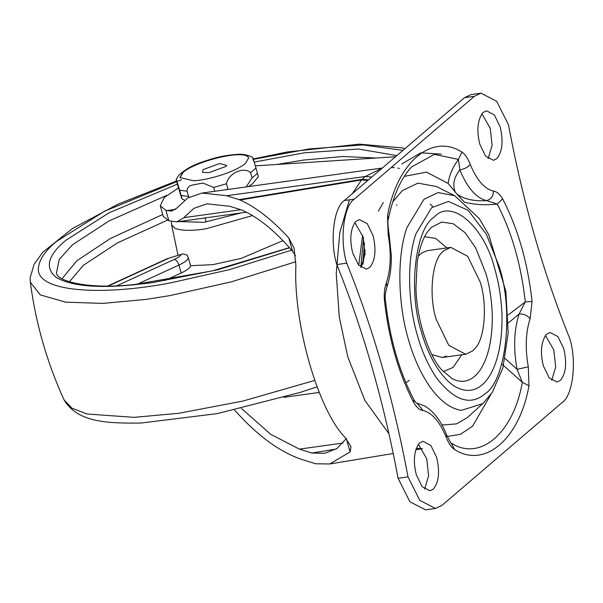 <?xml version="1.0" encoding="UTF-8"?>
<svg xmlns="http://www.w3.org/2000/svg" width="603" height="603" viewBox="0 0 603 603"><rect width="100%" height="100%" fill="white"/><g stroke="black" fill="none" stroke-linecap="round" stroke-linejoin="round"><path stroke-width="0.9" d="M430.18 204.07L432.675 206.422M352.34 193.691L361.453 179.95L240.084 199.985L226.758 195.734L365.282 176.498L382.294 168.049M422.206 448.549L416.274 448.353M388.98 433.806L364.905 400.475L347.743 356.742L339.293 317.02L336.24 273.694L339.791 232.713L349.401 199.834M234.514 410.025L234.884 410.432C257.745 435.961 280.267 452.378 302.435 459.667L315.723 463.775L329.773 463.971L350.124 451.896L346.28 438.502M240.084 199.985C256.041 207.206 272.277 219.869 288.777 237.966L294.03 247.984L295.907 265.652C293.148 323.11 318.12 410.206 345.21 437.582L350.991 446.635L350.124 451.896M246.431 212.196L176.852 221.859L183.877 217.653L193.887 208.367L206.95 203.837L229.781 206.294L242.293 210.221C258.913 217.743 275.692 231.462 292.621 251.361L295.493 255.649M176.852 221.859L168.885 220.788L165.855 210.236L166.88 210.553L175.737 209.324M382.332 168.011L201.93 193.066L187.744 197.995L176.86 208.08L171.84 211.088L166.88 210.553M201.93 193.066L226.758 195.734M346.152 438.705L337.039 448.444L325.002 453.245L311.917 453.041L299.412 449.114L270.822 434.394L241.471 408.457M255.333 165.87L395.478 156.757M178.488 187.91L164.212 197.596L160.24 205.872L163.27 216.432L168.885 220.788M160.24 205.872L165.855 210.236M311.917 453.041L336.135 449.047M182.822 253.871L167.159 258.725L182.822 253.871L186.998 255.069L188.279 257.541C188.196 259.667 185.083 262.169 178.955 265.064L137.288 284.194M164.755 280.538L181.224 272.978C187.066 270.234 190.179 267.815 190.548 265.719L188.279 257.541M190.548 265.719L212.972 264.627L241.2 258.386L282.973 240.642M543.393 365.968L549.19 377.885L556.999 382.016L560.315 380.418C565.953 373.619 567.091 362.998 563.73 348.564L557.941 336.647L550.124 332.517L546.906 334.039L545.692 335.298C540.974 342.888 540.205 353.109 543.393 365.968M545.489 335.562L553.803 349.944L555.702 367.001L551.715 380.35M416.311 474.765L422.108 486.674L429.916 490.812L433.225 489.206C438.863 482.408 440.002 471.795 436.647 457.36L430.851 445.444L423.042 441.313L419.816 442.836L418.61 444.094C413.884 451.685 413.123 461.906 416.311 474.765M418.407 444.351L426.72 458.732L428.62 475.79L424.625 489.146M450.81 247.373L467.679 256.298L480.184 282.016C487.36 303.708 485.136 338.321 475.104 348.391L472.616 350.961L465.659 354.247L448.79 345.323L436.286 319.605C428.68 296.842 431.771 260.602 442.542 251.903L443.853 250.667L450.81 247.373L427.489 250.614L421.904 252.845L418.233 256.237M431.891 354.594L442.331 357.489L446.604 356.064M352.74 253.056L358.529 264.973L366.345 269.104L369.654 267.506C375.292 260.707 376.43 250.087 373.076 235.652L367.28 223.736L359.471 219.605L356.245 221.128L355.039 222.386C350.313 229.977 349.552 240.205 352.74 253.056M354.835 222.65L363.149 237.032L365.049 254.089L361.054 267.438M479.822 144.268L485.619 156.177L493.427 160.315L496.736 158.71C502.374 151.911 503.52 141.298 500.158 126.856L494.362 114.947L486.553 110.809L483.327 112.331L482.121 113.598C477.403 121.18 476.634 131.409 479.822 144.268M481.918 113.854L490.231 128.235L492.131 145.293L488.136 158.649M362.946 264.061L365.132 250.373M424.595 236.708L435.63 238.389L446.913 247.916M461.762 354.79L453.079 367.393L443.333 371.652M392.757 201.877L402.367 190.556L418.037 183.124L436.497 186.561L454.7 195.689L438.072 192.583L423.962 199.284L406.859 227.761C396.261 257.692 398.425 306.995 408.533 339.806C413.349 357.051 420.299 372.473 429.381 386.071C439.587 400.535 450.222 408.638 461.295 410.379L482.581 403.716L483.478 402.925L467.453 417.54L456.501 423.879L443.823 424.942L441.713 424.557M481.006 93.179L496.653 101.236L508.457 124.723C522.733 201.229 543.16 272.473 569.745 338.449C576.981 361.091 572.895 395.794 562.207 402.465L442.052 505.322L435.464 508.442L425.537 509.821L409.897 501.764L398.093 478.277L408.012 476.905C393.736 400.392 373.31 329.148 346.725 263.172L336.806 264.551C329.57 241.909 333.647 207.206 344.336 200.535L354.262 199.156L474.418 96.299L481.006 93.179L471.086 94.558L464.491 97.678L344.336 200.535M354.262 199.156C343.574 205.827 339.489 240.529 346.725 263.172M336.806 264.551C363.383 330.527 383.817 401.771 398.093 478.277M408.012 476.905L419.816 500.384L435.464 508.442M508.178 314.962L525.303 301.915C521.158 264.83 511.804 232.208 497.241 204.055C485.596 205.352 474.659 204.726 464.431 202.178L457.082 194.219C464.672 199.337 474.493 201.455 486.546 200.573C476.174 198.025 467.28 187.797 459.855 169.895C453.803 177.659 452.303 185.098 455.34 192.221L448.142 183.455C449.167 175.428 452.589 167.423 458.416 159.426L459.855 169.895C464.536 168.991 468.011 167.189 470.287 164.476C468.026 158.499 465.252 154.383 461.966 152.122L458.416 159.426L434.394 154.383L411.668 166.88C401.153 178.006 393.405 195.259 388.407 218.633L387.51 215.866L388.159 234.786L389.086 234.22C387.797 225.281 387.571 220.08 388.407 218.633M502.661 198.9L497.241 204.055L486.546 200.573C491 199.412 493.307 196.261 493.465 191.121C496.751 191.535 499.819 194.128 502.661 198.9C517.932 228.416 527.731 262.606 532.072 301.477L525.303 301.915L519.085 314.042C523.796 313.794 527.467 315.384 530.082 318.836L532.072 301.477M505.126 358.521L517.042 369.322C513.289 348.27 513.975 329.849 519.085 314.042L508.367 322.914M501.741 363.895L522.326 382.325L517.042 369.322L528.311 366.835L528.959 385.754C519.65 439.022 484.669 468.968 454.504 449.499L451.293 443.137C480.071 461.717 513.447 433.142 522.326 382.325L528.959 385.754M413.809 402.721C416.65 407.492 419.718 410.085 423.005 410.5L417.125 403.158C416.831 403.633 415.761 402.502 413.899 399.774L413.809 402.721C398.538 373.204 388.739 339.014 384.397 300.143C383.915 293.382 384.578 287.601 386.387 282.792L386.983 286.629C390.035 277.689 391.475 267.408 391.317 255.77L389.086 234.22M417.178 403.166L425.07 406.181C434.326 412.075 441.517 421.693 446.657 435.034L446.182 437.145C448.444 443.122 451.217 447.238 454.504 449.499M384.397 300.143L385.423 300.286C384.767 297.354 385.287 292.802 386.983 286.629M455.34 192.221L457.082 194.219M404.274 176.385L426.532 172.134L448.142 183.455M490.993 394.279L472.564 426.2L460.368 434.348L447.245 436.459M245.542 163.36C241.599 166.805 234.454 170.4 224.097 174.154C212.309 178.073 202.201 180.282 193.774 180.779L179.89 177.561L183.026 172.043C188.701 166.247 212.769 157.232 227.73 155.401C237.627 153.878 244.336 154.27 247.848 156.576L248.677 157.835L245.542 163.36M179.95 177.742L183.131 172.405C194.912 161.521 242.142 149.642 247.954 156.946L248.722 158.024M214.796 191.279L213.696 187.45L202.91 183.071L191.784 185.166C188.724 186.026 187.118 188.03 186.975 191.159L188.89 197.332M186.975 191.159L179.634 190.239C176.355 179.362 175.496 176.905 177.048 182.875L178.563 188.151C181.835 199.028 182.701 201.485 181.149 195.523L182.016 198.915L184.518 200.188M253.381 160.669C251.835 154.715 252.695 157.172 255.966 168.033L258.355 176.702L252.484 183.772L248.413 186.613M246.152 186.922L252.084 177.953L250.569 172.654C243.778 166.247 228.379 173.332 226.434 183.742L228.092 189.432M252.521 157.277C247.396 154.677 241.75 153.75 235.585 154.496L228.047 155.318C208.284 159.169 194.128 164.039 185.566 169.925C177.486 175.79 178.548 175.571 176.174 179.483L177.048 182.875M225.801 166.481L209.075 172.616L202.518 172.383L202.977 169.654L219.703 163.519L226.743 165.441L225.801 166.481M179.634 190.239L181.149 195.523L188.49 196.435M367.822 180.433L361.453 179.95L365.282 176.498L371.787 177.041M239.105 199.616L361.973 179.332L368.471 179.875M362.629 235.343L358.725 265.207M292.621 251.361L288.777 237.966M183.877 217.653L240.793 209.746M284.081 397.309L319.228 392.432M299.412 449.114L342.964 443.062M162.712 214.495L110.462 238.456L76.875 260.715L62.049 278.707M166.752 195.372L109.075 220.924L72.337 244.878L59.207 259.509L56.531 272.744C55.913 281.126 89.35 289.983 135.502 284.367L212.407 270.883L289.402 247.629M376.114 158.016L342.941 156.501L303.611 160.059L276.981 164.461M177.953 254.948L171.599 224.798L175.013 228.349C181.91 230.881 192.342 231.002 206.301 228.71L252.506 215.58M317.042 386.885L300.204 392.417L217.238 413.62L140.981 423.05C110.1 423.246 78.164 423.419 64.114 400.015L72.013 408.223L87.005 413.99L134.024 417.351L179.023 413.251L243.054 401.033L314.676 380.44M64.114 400.015C46.974 362.426 35.713 323.155 30.338 282.204L40.326 294.905L65.735 302.171L102.962 303.399L146.363 299.359L169.865 295.613L231.183 281.895L295.892 261.71M181.503 179.686L104.636 211.178L56.23 241.63C45.165 250.916 39.248 259.637 38.471 267.77C35.102 292.123 101.726 296.239 170.581 282.867L229.502 269.639L291.588 250.139M402.962 150.351L362.825 144.924L308.887 148.964L253.29 159.358M177.403 184.119L109.022 212.829L65.863 240.288C47.735 255.408 44.524 267.792 56.237 277.433C71.169 286.041 97.271 288.483 134.544 284.744L152.83 282.566L217.773 269.767L289.546 247.788M396.827 155.604L358.551 149.031L304.402 152.808L254.18 162.094M167.31 220.216L117.291 242.979L83.357 265.305L69.383 281.85M178.812 221.587L204.04 222.296L240.996 212.949M181.224 272.978L178.955 265.064C177.84 261.853 176.287 259.961 174.297 259.388C178.217 257.556 180.516 255.898 181.179 254.398M116.959 285.716L174.297 259.388M168.018 258.604L108.412 285.965M401.786 163.941L420.902 152.815L441.306 154.134M362.81 264.37L364.476 243.001M431.22 227.459L441.69 222.062L453.245 223.743L465.154 232.766L475.775 248.044L485.935 273.536C489.515 285.701 491.611 299.163 492.236 313.937C493.239 359.659 476.325 387.322 455.8 380.214L452.235 378.752L442.029 370.182C429.977 357.722 416.794 322.281 415.934 288.287L417.223 262.199C419.221 249.175 422.507 239.248 427.075 232.419L431.22 227.459M494.897 269.42C498.915 283.071 501.274 298.191 501.975 314.766C503.098 366.096 484.111 397.143 461.069 389.169C445.014 384.782 428.68 358.687 421.572 332.2C408.05 292.161 415 228.831 434.213 217.05C451.285 197.776 484.654 226.577 494.897 269.42M415.98 233.67L431.544 207.741L448.413 201.432L468.169 210.334L486.289 234.122L498.975 265.931C513.997 310.424 506.271 380.787 484.925 393.88C470.461 406.12 454.315 400.761 436.482 377.817C428.205 365.433 421.881 351.391 417.495 335.69C408.291 305.819 406.324 260.918 415.98 233.67M383.312 202.518L378.435 211.14M464.491 97.678L474.418 96.299M470.287 164.476C476.732 180.026 484.458 188.912 493.465 191.121M530.082 318.836C525.643 332.555 525.055 348.557 528.311 366.835M387.51 215.866C396.819 162.599 431.801 132.652 461.966 152.122M386.387 282.792C390.827 269.066 391.415 253.064 388.159 234.786M446.182 437.145C439.738 421.595 432.012 412.708 423.005 410.5M257.489 173.332L252.084 177.953M227.949 189.025L225.658 189.772M226.434 183.742L213.696 187.45M255.966 168.033L250.569 172.654M399.42 168.425L397.942 168.139M394.385 167.642L391.317 167.438M422.304 448.7L415.784 449.778M393.231 453.501L329.773 463.971M30.338 282.204L30.15 277.84L34.107 264.235L42.79 252.258L72.42 228.552L118.444 203.98L176.513 180.975M253.17 158.981L287.073 151.994L359.343 144.155L401.93 147.856L404.945 148.655M171.599 224.798L171.501 221.542M167.159 258.725L107.801 285.973M360.82 267.257L363.526 238.419M483.478 402.925L492.38 392.214L502.91 367.77L508.171 332.946L505.879 291.422L488.747 234.725L479.34 218.618L454.7 195.689M409.399 380.32L405.917 382.815M396.902 205.05L396.284 204.96M446.657 435.034C450.072 441.863 451.609 444.562 451.285 443.145L451.187 443.077M413.899 399.774C399.178 371.38 389.681 338.215 385.423 300.286M465.659 354.247L442.331 357.489M205.058 217.939L206.211 221.972"/></g></svg>

